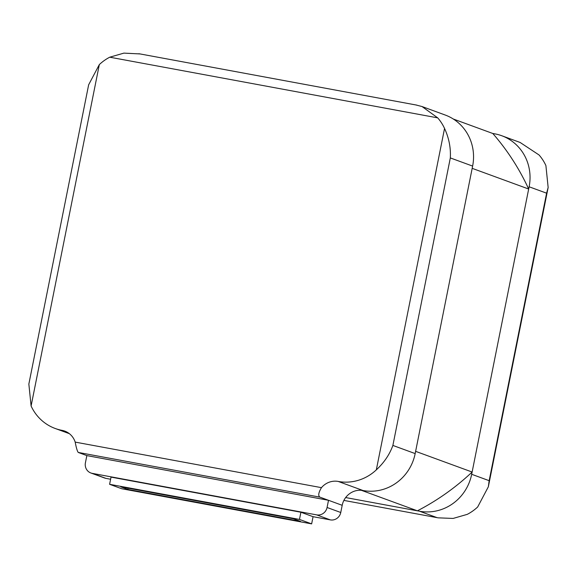 <?xml version="1.0" encoding="UTF-8"?>
<svg xmlns="http://www.w3.org/2000/svg" width="577" height="577" viewBox="0 0 577 577"><rect width="100%" height="100%" fill="white"/><g stroke="black" fill="none" stroke-linecap="round" stroke-linejoin="round"><path stroke-width="0.87" d="M128.101 488.185L127.856 489.426L120.759 486.829L293.376 518.759L300.473 521.356L127.856 489.426M109.601 484.305L111.036 477.114L300.905 512.239L299.47 519.423L109.601 484.305L121.761 488.755L311.638 523.88L299.47 519.423M75.19 442.105L321.468 487.659A18.341 17.534 -69.9 0 1 338.216 481.442L363.048 490.529A18.341 17.534 -69.9 0 0 342.197 505.308L328.515 500.295L327.072 507.486A9.174 8.763 110.1 0 1 316.65 514.872L92.255 473.364A9.174 8.763 110.1 0 1 90.892 472.996A9.174 8.763 110.1 0 1 85.418 462.783L86.853 455.599L78.241 452.44C77.275 451.207 76.258 447.759 75.19 442.105A18.341 17.534 -69.9 0 0 64.754 431.098A18.341 17.534 -69.9 0 0 62.035 430.355L67.307 432.281M321.468 487.659C318.504 492.57 317.977 495.737 319.896 497.143L328.515 500.295L86.853 455.599M450.327 157.925L392.879 445.43C389.605 454.525 384.087 462.667 376.327 469.858L444.55 128.447C448.956 137.997 450.882 147.827 450.327 157.925L472.628 166.089A45.864 43.83 -69.9 0 0 445.242 115.039L422.047 106.55L437.712 117.867L109.745 57.195A45.864 43.83 -69.9 0 0 99.323 64.588L31.1 405.999A45.864 43.83 -69.9 0 0 55.241 428.495A45.864 43.83 -69.9 0 0 62.035 430.355M338.216 481.442A45.864 43.83 -69.9 0 0 376.327 469.858M444.55 128.447A45.864 43.83 -69.9 0 0 437.712 117.867M416.154 105.021L422.047 106.55M109.745 57.195L123.889 53.12L139.973 53.928M31.1 405.999L28.85 384.066L88.656 84.776L99.323 64.588M110.611 479.242L105.937 478.376A9.174 8.763 110.1 0 1 104.574 478.001L90.892 472.996M300.905 512.239L313.073 516.689L311.638 523.88M342.197 505.308L340.755 512.499A9.174 8.763 110.1 0 1 330.332 519.884L313.073 516.689M363.048 490.529A45.864 43.83 -69.9 0 0 415.173 453.594L472.628 166.089M361.382 490.313L417.387 510.818L345.666 497.554L419.551 511.222A45.864 43.83 110.1 0 0 471.676 474.287L529.123 186.782A45.864 43.83 110.1 0 0 501.745 135.732A45.864 43.83 110.1 0 0 494.951 133.878L492.765 133.467M472.174 168.34L528.676 189.025L472.123 472.036L415.628 451.344M472.123 472.036A240.768 230.115 110.1 0 1 417.387 510.818M453.306 119.021L492.787 133.482A240.768 230.115 110.1 0 1 528.676 189.025M438.109 517.836L343.885 500.41L438.109 517.836L453.111 518.434L467.255 514.359A45.864 43.83 110.1 0 0 477.677 506.974L488.344 486.779L489.159 480.684L471.676 474.287M489.159 480.684L546.607 193.18L548.15 187.489L545.9 165.563A45.864 43.83 110.1 0 0 539.062 154.982L520.122 142.461L501.745 135.732M78.241 452.44L319.896 497.143M105.937 478.376L92.255 473.364M330.332 519.884L316.65 514.872M340.755 512.499L327.072 507.486M392.879 445.43L415.173 453.594M546.607 193.18L529.123 186.782M437.027 517.627L419.551 511.222M138.891 53.719L416.976 105.158M55.241 428.495L69.355 433.666M488.344 486.779L548.15 187.489"/></g></svg>
